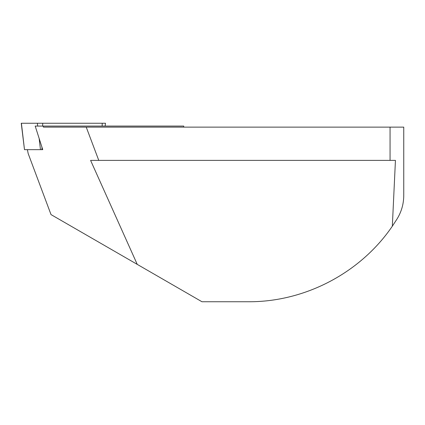 <?xml version="1.0" encoding="UTF-8"?>
<svg xmlns="http://www.w3.org/2000/svg" width="425" height="425" viewBox="0 0 425 425"><rect width="100%" height="100%" fill="white"/><g stroke="black" fill="none" stroke-linecap="round" stroke-linejoin="round"><path stroke-width="0.64" d="M41.969 147.257L41.894 149.653L42.734 149.653L35.195 126.076L43.053 126.076L43.451 127.128L86.238 127.128L98.77 160.39L90.594 160.39L137.248 264.382L51.021 214.598L28.183 153.574L27.391 149.653M43.053 126.076L183.743 126.076L183.743 127.128M137.248 264.382L201.965 301.75L248.535 301.75C305.049 302.021 360.496 272.887 392.333 226.196L395.441 160.39L390.06 160.39L390.06 127.128L86.238 127.128M98.77 160.39L390.06 160.39M392.333 226.196L397.147 218.817C401.492 211.666 403.697 203.904 403.75 195.532L403.75 127.128L390.06 127.128M41.894 149.653L24.491 149.653L21.399 123.25L105.496 123.25L42.383 123.25M24.491 149.653L21.25 123.25L37.342 123.25L37.682 126.076M40.476 149.653L39.143 138.417M102.143 126.076L102.234 123.25M42.734 123.25L42.643 126.076M105.15 126.076L105.496 123.25"/></g></svg>
